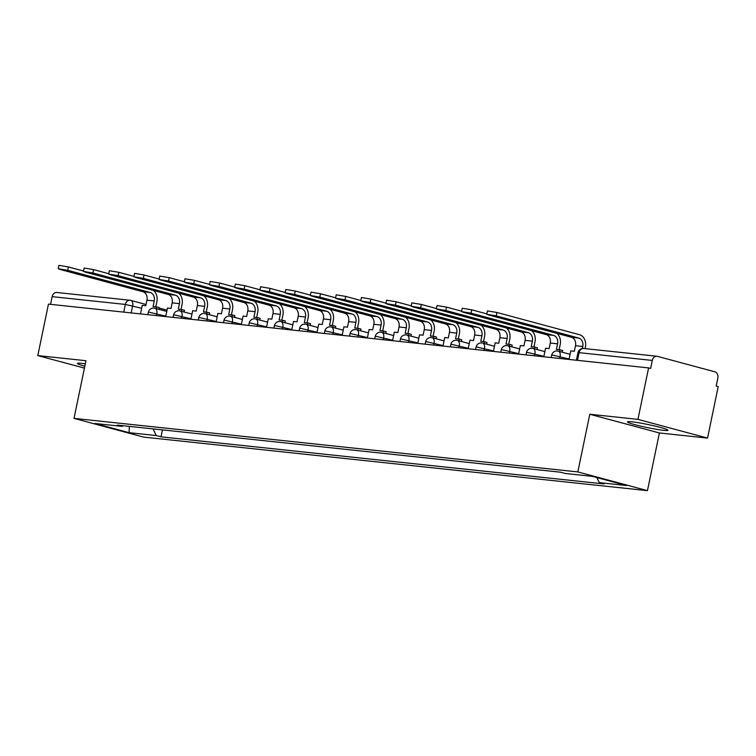 <?xml version="1.0" encoding="UTF-8"?>
<svg xmlns="http://www.w3.org/2000/svg" width="756" height="756" viewBox="0 0 756 756"><rect width="100%" height="100%" fill="white"/><g stroke="black" fill="none" stroke-linecap="round" stroke-linejoin="round"><path stroke-width="1.13" d="M631.865 421.81A20.658 1.569 -168.3 0 0 627.461 421.876A20.658 1.569 -168.3 0 0 640.871 426.176A20.658 1.569 -168.3 0 0 663.522 430.325A20.658 1.569 -168.3 0 0 667.926 430.258A20.658 1.569 -168.3 0 0 654.516 425.959A20.658 1.569 -168.3 0 0 631.865 421.81M85.315 363.797A20.658 1.569 -168.3 0 0 81.818 363.352A20.658 1.569 -168.3 0 0 77.414 363.419A20.658 1.569 -168.3 0 0 84.814 366.206M707.54 438.093L637.941 419.372L648.601 367.907L48.46 304.12L37.8 355.585L85.957 360.706L74.012 418.38L143.612 437.1L647.448 490.644L659.393 432.971L707.54 438.093L718.2 386.628L716.168 386.08L717.831 378.066A5.301 4.186 96.1 0 0 714.845 371.801L657.418 356.35A5.301 4.186 96.1 0 0 656.907 356.256A5.301 4.186 96.1 0 0 652.286 360.432L579.087 352.655L577.962 352.674L576.393 360.234M637.941 419.372L589.784 414.25L577.839 471.924L74.012 418.38M648.601 367.907L650.623 368.446L652.286 360.432M37.8 355.585L84.417 368.125M50.557 304.347L52.145 296.654A5.301 4.186 -83.9 0 1 56.766 292.477L129.966 300.255A5.301 4.186 96.1 0 0 125.345 304.432L52.145 296.654M153.062 428.888L156.237 435.55L129.087 432.668L95.001 423.492L122.141 426.384L123.001 425.694M156.237 435.55L161.009 436.836L604.082 483.925L599.31 482.64L626.459 485.522L592.364 476.356L565.223 473.473L560.451 472.188L117.378 425.099L122.141 426.384M647.448 490.644L577.839 471.924M659.393 432.971L589.784 414.25M162.446 429.89L161.009 436.836M599.31 482.64L596.89 477.575M129.087 432.668L129.352 426.375M67.709 270.308L58.24 268.72L60.442 269.542L142.931 291.731L150.198 292.496L67.709 270.308L68.409 266.953L83.529 271.017M58.24 268.72L58.93 265.356L68.409 266.953M156.275 308.618L156.634 306.898L153.081 306.52L154.233 300.954A7.154 5.651 96.1 0 0 150.198 292.496M156.634 306.898L159.27 307.607L158.911 309.336M140.484 313.901L142.251 305.367L145.804 305.745L146.957 300.179A7.154 5.651 96.1 0 0 142.931 291.731M153.487 290.465A10.593 8.363 -83.9 0 1 156.87 301.663L155.802 306.804M92.912 272.992L83.443 271.395L85.645 272.217L168.134 294.405L175.411 295.18L92.912 272.992L93.612 269.627L108.732 273.7M83.443 271.395L84.143 268.03L93.612 269.627M181.487 311.302L181.846 309.573L178.284 309.195L179.437 303.638A7.154 5.651 96.1 0 0 175.411 295.18M181.846 309.573L184.483 310.281L184.124 312.011M165.696 316.584L167.463 308.042L171.017 308.42L172.17 302.863A7.154 5.651 96.1 0 0 168.134 294.405M178.699 293.148A10.593 8.363 -83.9 0 1 182.073 304.347L181.015 309.488M118.125 275.666L108.656 274.078L110.848 274.9L193.347 297.089L200.614 297.855L118.125 275.666L118.824 272.311L133.935 276.375M108.656 274.078L109.346 270.714L118.824 272.311M206.69 313.976L207.049 312.256L203.496 311.878L204.649 306.312A7.154 5.651 96.1 0 0 200.614 297.855M207.049 312.256L209.686 312.965L209.327 314.694M190.899 319.259L192.667 310.725L196.22 311.103L197.373 305.537A7.154 5.651 96.1 0 0 193.347 297.089M203.903 295.823A10.593 8.363 -83.9 0 1 207.286 307.021L206.218 312.162M143.328 278.35L133.859 276.753L136.061 277.575L218.55 299.763L225.817 300.538L143.328 278.35L144.027 274.986L159.147 279.058M133.859 276.753L134.559 273.389L144.027 274.986M231.903 316.66L232.262 314.931L228.699 314.553L229.852 308.996A7.154 5.651 96.1 0 0 225.817 300.538M232.262 314.931L234.899 315.639L234.54 317.369M216.112 321.943L217.879 313.4L221.432 313.778L222.585 308.221A7.154 5.651 96.1 0 0 218.55 299.763M229.115 298.507A10.593 8.363 -83.9 0 1 232.489 309.705L231.43 314.846M168.541 281.024L159.072 279.436L161.264 280.259L243.763 302.447L251.03 303.213L168.541 281.024L169.24 277.669L184.351 281.733M159.072 279.436L159.762 276.072L169.24 277.669M257.106 319.334L257.465 317.615L253.912 317.236L255.065 311.67A7.154 5.651 96.1 0 0 251.03 303.213M257.465 317.615L260.102 318.323L259.743 320.053M241.315 324.617L243.082 316.084L246.636 316.462L247.788 310.896A7.154 5.651 96.1 0 0 243.763 302.447M254.318 301.181A10.593 8.363 -83.9 0 1 257.701 312.379L256.634 317.52M193.744 283.708L184.275 282.111L186.477 282.933L268.966 305.122L276.233 305.896L193.744 283.708L194.443 280.344L209.563 284.417M184.275 282.111L184.974 278.747L194.443 280.344M282.319 322.018L282.678 320.289L279.115 319.911L280.268 314.354A7.154 5.651 96.1 0 0 276.233 305.896M282.678 320.289L285.314 320.998L284.955 322.727M266.528 327.301L268.295 318.758L271.848 319.136L273.001 313.579A7.154 5.651 96.1 0 0 268.966 305.122M279.531 303.865A10.593 8.363 -83.9 0 1 282.905 315.063L281.846 320.204M218.956 286.382L209.488 284.795L211.68 285.617L294.169 307.805L301.446 308.571L218.956 286.382L219.656 283.027L234.766 287.091M209.488 284.795L210.177 281.43L219.656 283.027M307.522 324.693L307.881 322.973L304.328 322.595L305.481 317.029A7.154 5.651 96.1 0 0 301.446 308.571M307.881 322.973L310.518 323.681L310.158 325.411M291.731 329.975L293.498 321.442L297.051 321.82L298.204 316.254A7.154 5.651 96.1 0 0 294.169 307.805M304.734 306.539A10.593 8.363 -83.9 0 1 308.117 317.737L307.049 322.878M244.16 289.066L234.691 287.469L236.893 288.291L319.382 310.48L326.649 311.255L244.16 289.066L244.859 285.702L259.979 289.775M234.691 287.469L235.39 284.105L244.859 285.702M332.735 327.376L333.094 325.647L329.531 325.269L330.684 319.712A7.154 5.651 96.1 0 0 326.649 311.255M333.094 325.647L335.73 326.356L335.371 328.085M316.944 332.659L318.711 324.116L322.264 324.494L323.417 318.938A7.154 5.651 96.1 0 0 319.382 310.48M329.947 309.223A10.593 8.363 -83.9 0 1 333.32 320.421L332.262 325.562M269.372 291.74L259.903 290.153L262.096 290.975L344.585 313.164L351.861 313.929L269.372 291.74L270.072 288.386L285.182 292.449M259.903 290.153L260.593 286.789L270.072 288.386M357.938 330.051L358.297 328.331L354.744 327.953L355.896 322.387A7.154 5.651 96.1 0 0 351.861 313.929M358.297 328.331L360.933 329.04L360.574 330.769M342.147 335.333L343.914 326.8L347.467 327.178L348.62 321.612A7.154 5.651 96.1 0 0 344.585 313.164M355.15 311.897A10.593 8.363 -83.9 0 1 358.533 323.095L357.465 328.236M294.575 294.424L285.106 292.827L287.308 293.649L369.797 315.838L377.064 316.613L294.575 294.424L295.275 291.06L310.395 295.133M285.106 292.827L285.806 289.463L295.275 291.06M383.15 332.735L383.509 331.005L379.947 330.627L381.1 325.071A7.154 5.651 96.1 0 0 377.064 316.613M383.509 331.005L386.146 331.714L385.787 333.443M367.359 338.017L369.126 329.474L372.68 329.852L373.833 324.296A7.154 5.651 96.1 0 0 369.797 315.838M380.362 314.581A10.593 8.363 -83.9 0 1 383.736 325.779L382.678 330.92M319.788 297.099L310.319 295.511L312.511 296.333L395.001 318.522L402.277 319.287L319.788 297.099L320.487 293.744L335.598 297.807M310.319 295.511L311.009 292.147L320.487 293.744M408.353 335.409L408.712 333.689L405.159 333.311L406.312 327.745A7.154 5.651 96.1 0 0 402.277 319.287M408.712 333.689L411.349 334.398L410.99 336.127M392.562 340.691L394.33 332.158L397.883 332.536L399.036 326.97A7.154 5.651 96.1 0 0 395.001 318.522M405.566 317.255A10.593 8.363 -83.9 0 1 408.949 328.454L407.881 333.594M344.991 299.782L335.522 298.185L337.724 299.007L420.213 321.196L427.48 321.971L344.991 299.782L345.69 296.418L360.81 300.482M335.522 298.185L336.222 294.821L345.69 296.418M433.566 338.093L433.916 336.363L430.362 335.985L431.515 330.429A7.154 5.651 96.1 0 0 427.48 321.971M433.916 336.363L436.562 337.072L436.203 338.801M417.775 343.375L419.542 334.832L423.095 335.21L424.248 329.654A7.154 5.651 96.1 0 0 420.213 321.196M430.778 319.939A10.593 8.363 -83.9 0 1 434.152 331.137L433.094 336.278M370.204 302.457L360.735 300.869L362.927 301.691L445.416 323.88L452.693 324.645L370.204 302.457L370.894 299.102L386.014 303.165M360.735 300.869L361.425 297.505L370.894 299.102M458.769 340.767L459.128 339.047L455.575 338.669L456.728 333.103A7.154 5.651 96.1 0 0 452.693 324.645M459.128 339.047L461.765 339.756L461.406 341.485M442.978 346.05L444.745 337.516L448.299 337.894L449.451 332.328A7.154 5.651 96.1 0 0 445.416 323.88M455.981 322.614A10.593 8.363 -83.9 0 1 459.365 333.812L458.297 338.953M395.407 305.14L385.938 303.543L388.14 304.366L470.629 326.554L477.896 327.329L395.407 305.14L396.106 301.776L411.226 305.84M385.938 303.543L386.637 300.179L396.106 301.776M483.982 343.451L484.331 341.721L480.778 341.343L481.931 335.787A7.154 5.651 96.1 0 0 477.896 327.329M484.331 341.721L486.977 342.43L486.618 344.16M468.191 348.733L469.958 340.191L473.511 340.569L474.664 335.012A7.154 5.651 96.1 0 0 470.629 326.554M481.194 325.297A10.593 8.363 -83.9 0 1 484.568 336.496L483.509 341.636M420.62 307.815L411.151 306.227L413.343 307.049L495.832 329.238L503.109 330.003L420.62 307.815L421.309 304.46L436.429 308.524M411.151 306.227L411.84 302.863L421.309 304.46M509.185 346.125L509.544 344.405L505.991 344.027L507.144 338.461A7.154 5.651 96.1 0 0 503.109 330.003M509.544 344.405L512.181 345.114L511.821 346.843M493.394 351.408L495.161 342.874L498.714 343.252L499.867 337.686A7.154 5.651 96.1 0 0 495.832 329.238M506.397 327.972A10.593 8.363 -83.9 0 1 509.78 339.17L508.712 344.311M445.823 310.499L436.354 308.902L438.556 309.724L521.045 331.912L528.312 332.687L445.823 310.499L446.522 307.134L461.642 311.198M436.354 308.902L437.053 305.537L446.522 307.134M534.397 348.809L534.747 347.08L531.194 346.702L532.347 341.145A7.154 5.651 96.1 0 0 528.312 332.687M534.747 347.08L537.393 347.788L537.034 349.518M518.607 354.091L520.374 345.549L523.927 345.927L525.08 340.37A7.154 5.651 96.1 0 0 521.045 331.912M531.61 330.655A10.593 8.363 -83.9 0 1 534.983 341.854L533.925 346.995M471.035 313.173L461.557 311.585L463.759 312.408L546.248 334.596L553.524 335.362L471.035 313.173L471.725 309.818L486.845 313.882M461.557 311.585L462.256 308.221L471.725 309.818M559.601 351.483L559.96 349.763L556.407 349.385L557.559 343.819A7.154 5.651 96.1 0 0 553.524 335.362M559.96 349.763L562.596 350.472L562.237 352.192M543.81 356.766L545.577 348.232L549.13 348.61L550.283 343.044A7.154 5.651 96.1 0 0 546.248 334.596M556.813 333.33A10.593 8.363 -83.9 0 1 560.196 344.528L559.128 349.669M496.238 315.857L486.769 314.26L488.971 315.082L571.46 337.27L578.727 338.045L496.238 315.857L496.938 312.493L579.427 334.681A10.593 8.363 -83.9 0 1 585.399 347.212L585.106 348.629M486.769 314.26L487.469 310.896L496.938 312.493M582.347 348.507L582.763 346.503A7.154 5.651 96.1 0 0 578.727 338.045M569.022 359.45L570.789 350.907L574.343 351.285L575.496 345.728A7.154 5.651 96.1 0 0 571.46 337.27M569.107 359.005L552.806 355.15L551.682 355.159L551.181 357.55M543.904 356.322L527.603 352.466L526.469 352.485L525.978 354.876M518.692 353.647L502.39 349.792L501.266 349.801L500.765 352.192M493.488 350.964L477.187 347.108L476.053 347.127L475.562 349.518M468.276 348.289L451.975 344.434L450.85 344.443L450.349 346.834M443.073 345.605L426.771 341.75L425.637 341.769L425.146 344.16M417.86 342.931L401.559 339.075L400.434 339.085L399.933 341.476M392.657 340.247L376.356 336.392L375.222 336.411L374.73 338.801M367.444 337.573L351.143 333.717L350.019 333.727L349.518 336.118M342.241 334.889L325.94 331.034L324.806 331.052L324.315 333.443M317.029 332.215L300.727 328.359L299.603 328.369L299.111 330.759M291.825 329.531L275.524 325.675L274.39 325.694L273.899 328.085M266.613 326.857L250.312 323.001L249.187 323.01L248.696 325.401M241.41 324.173L225.108 320.317L223.974 320.336L223.483 322.727M216.197 321.498L199.896 317.643L198.771 317.652L198.28 320.043M190.994 318.815L174.693 314.959L173.559 314.978L173.067 317.369M165.781 316.14L149.48 312.285L148.356 312.294L147.864 314.685M141.646 308.287L125.345 304.432L123.757 312.124M131.175 312.908L132.64 305.868A5.301 3.222 105.1 0 0 130.779 300.406A5.301 5.301 0 0 0 129.966 300.255A5.301 4.186 96.1 0 1 130.476 300.349A5.301 3.222 105.1 0 1 130.779 300.406L146.059 304.517M559.705 358.457L560.101 356.577A5.301 3.222 -74.9 0 0 558.24 351.124A5.301 3.222 -74.9 0 0 557.937 351.067M534.501 355.774L534.889 353.902A5.301 3.222 -74.9 0 0 533.037 348.44A5.301 3.222 -74.9 0 0 532.725 348.384M509.298 353.099L509.686 351.219A5.301 3.222 -74.9 0 0 507.824 345.766A5.301 3.222 -74.9 0 0 507.522 345.709M484.086 350.415L484.473 348.544A5.301 3.222 -74.9 0 0 482.621 343.082A5.301 3.222 -74.9 0 0 482.319 343.026M458.883 347.741L459.27 345.861A5.301 3.222 -74.9 0 0 457.408 340.408A5.301 3.222 -74.9 0 0 457.106 340.351M433.67 345.057L434.057 343.186A5.301 3.222 -74.9 0 0 432.205 337.724A5.301 3.222 -74.9 0 0 431.903 337.667M408.467 342.383L408.854 340.502A5.301 3.222 -74.9 0 0 406.993 335.05A5.301 3.222 -74.9 0 0 406.69 334.993M383.254 339.699L383.642 337.828A5.301 3.222 -74.9 0 0 381.789 332.366A5.301 3.222 -74.9 0 0 381.487 332.309M358.051 337.025L358.438 335.144A5.301 3.222 -74.9 0 0 356.577 329.692A5.301 3.222 -74.9 0 0 356.274 329.635M332.838 334.341L333.226 332.47A5.301 3.222 -74.9 0 0 331.374 327.008A5.301 3.222 -74.9 0 0 331.071 326.951M307.635 331.667L308.023 329.786A5.301 3.222 -74.9 0 0 306.161 324.333A5.301 3.222 -74.9 0 0 305.859 324.277M282.423 328.983L282.81 327.112A5.301 3.222 -74.9 0 0 280.958 321.65A5.301 3.222 -74.9 0 0 280.656 321.593M257.22 326.308L257.607 324.428A5.301 3.222 -74.9 0 0 255.745 318.975A5.301 3.222 -74.9 0 0 255.443 318.919M232.007 323.625L232.394 321.754A5.301 3.222 -74.9 0 0 230.542 316.291A5.301 3.222 -74.9 0 0 230.24 316.235M206.804 320.95L207.191 319.07A5.301 3.222 -74.9 0 0 205.33 313.617A5.301 3.222 -74.9 0 0 205.027 313.56M181.591 318.267L181.979 316.395A5.301 3.222 -74.9 0 0 180.126 310.933A5.301 3.222 -74.9 0 0 179.824 310.877M156.388 315.592L156.775 313.712A5.301 3.222 -74.9 0 0 154.914 308.259A5.301 3.222 -74.9 0 0 154.611 308.202M577.49 360.347L579.087 352.655A5.301 4.186 96.1 0 1 583.708 348.478A5.301 5.301 0 0 0 577.962 352.674M146.957 300.179L154.233 300.954M172.17 302.863L179.437 303.638M197.373 305.537L204.649 306.312M222.585 308.221L229.852 308.996M247.788 310.896L255.065 311.67M273.001 313.579L280.268 314.354M298.204 316.254L305.481 317.029M323.417 318.938L330.684 319.712M348.62 321.612L355.896 322.387M373.833 324.296L381.1 325.071M399.036 326.97L406.312 327.745M424.248 329.654L431.515 330.429M449.451 332.328L456.728 333.103M474.664 335.012L481.931 335.787M499.867 337.686L507.144 338.461M525.08 340.37L532.347 341.145M550.283 343.044L557.559 343.819M575.496 345.728L582.763 346.503M166.755 311.444L154.914 308.259A5.301 5.301 0 0 0 148.356 312.294M191.967 314.118L180.126 310.933A5.301 5.301 0 0 0 173.559 314.978M217.17 316.802L205.33 313.617A5.301 5.301 0 0 0 198.771 317.652M242.383 319.476L230.542 316.291A5.301 5.301 0 0 0 223.974 320.336M267.586 322.16L255.745 318.975A5.301 5.301 0 0 0 249.187 323.01M292.799 324.834L280.958 321.65A5.301 5.301 0 0 0 274.39 325.694M318.002 327.518L306.161 324.333A5.301 5.301 0 0 0 299.603 328.369M343.215 330.192L331.374 327.008A5.301 5.301 0 0 0 324.806 331.052M368.418 332.876L356.577 329.692A5.301 5.301 0 0 0 350.019 333.727M393.63 335.551L381.789 332.366A5.301 5.301 0 0 0 375.222 336.411M418.833 338.234L406.993 335.05A5.301 5.301 0 0 0 400.434 339.085M444.046 340.909L432.205 337.724A5.301 5.301 0 0 0 425.637 341.769M469.249 343.593L457.408 340.408A5.301 5.301 0 0 0 450.85 344.443M494.462 346.267L482.621 343.082A5.301 5.301 0 0 0 476.053 347.127M519.665 348.951L507.824 345.766A5.301 5.301 0 0 0 501.266 349.801M544.878 351.625L533.037 348.44A5.301 5.301 0 0 0 526.469 352.485M570.081 354.309L558.24 351.124A5.301 5.301 0 0 0 551.682 355.159M583.708 348.478L656.907 356.256M159.185 308.042L167.029 310.158"/></g></svg>

